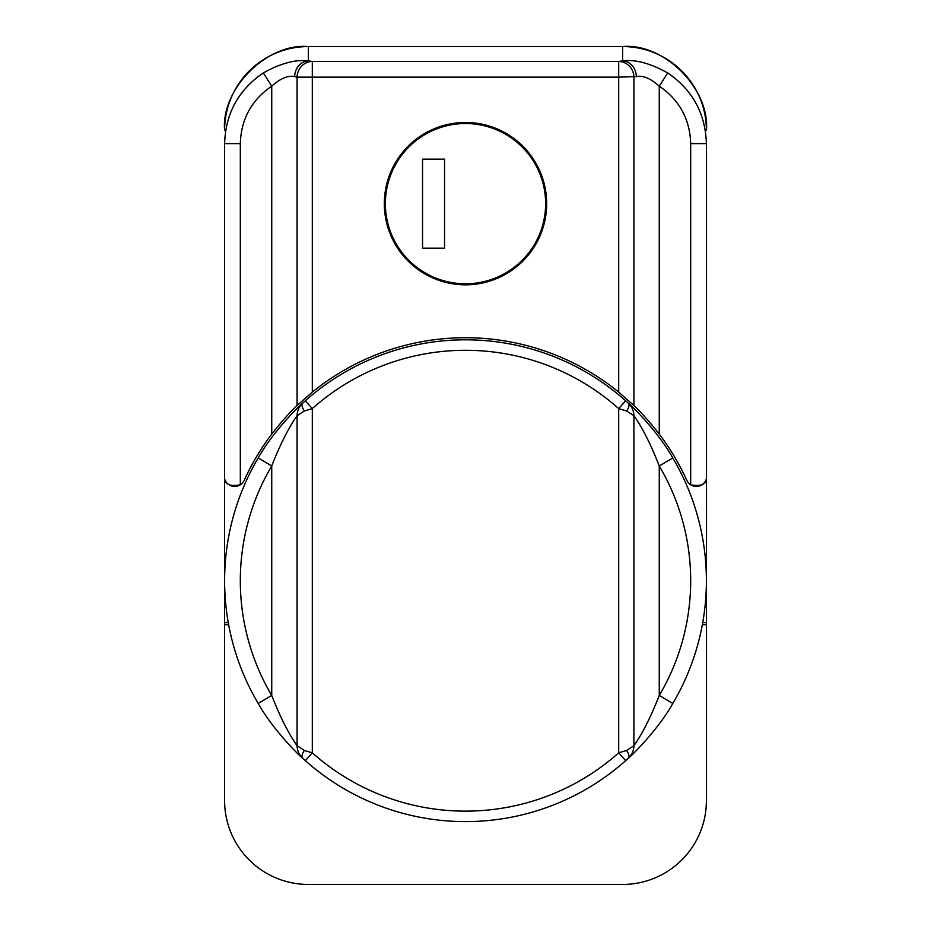 <?xml version="1.0" encoding="UTF-8"?>
<svg xmlns="http://www.w3.org/2000/svg" width="931" height="931" viewBox="0 0 931 931"><rect width="100%" height="100%" fill="white"/><g stroke="black" fill="none" stroke-linecap="round" stroke-linejoin="round"><path stroke-width="1.4" d="M384.328 203.656A81.172 81.172 0 0 0 465.5 284.828A81.172 81.172 0 0 0 546.672 203.656A81.172 81.172 0 0 0 465.5 122.485A81.172 81.172 0 0 0 384.328 203.656M312.304 392.102A242.991 242.991 0 0 1 618.696 392.102L618.696 77.133L312.304 77.133L312.304 392.102L297.094 405.544A242.991 242.991 0 0 1 299.526 403.228M224.604 130.468C220.856 88.945 266.941 42.803 308.394 46.55A83.79 83.79 0 0 0 224.604 130.34L224.604 130.468M636.35 76.598L618.696 77.133L618.696 61.446L622.606 60.911C635.291 59.27 650.338 63.273 667.725 72.932L659.264 86.152L659.264 434.079A242.991 242.991 0 0 1 686.775 480.303A10.474 10.474 0 0 0 690.686 484.807L690.686 143.607C689.906 119.133 679.432 99.978 659.264 86.152C650.594 78.402 642.96 75.225 636.35 76.598A15.711 13.732 -95.6 0 0 622.606 60.911L622.606 46.55C664.059 42.803 710.144 88.945 706.396 130.468L706.396 130.34A83.79 83.79 0 0 0 622.606 46.55L308.394 46.55L308.394 60.911L312.304 61.446L618.696 61.446A15.711 15.187 78.1 0 1 633.906 77.133L633.906 405.544L618.696 392.102M228.27 622.606L224.604 622.606L224.604 800.66A83.79 83.79 0 0 0 308.394 884.45L622.606 884.45A83.79 83.79 0 0 0 706.396 800.66L706.396 622.606L702.73 622.606M667.725 72.932C692.548 89.946 705.442 113.501 706.396 143.607L706.396 622.606M228.654 624.701L224.604 624.701L224.604 800.66L224.604 143.607C225.558 113.501 238.452 89.946 263.275 72.932C280.697 63.273 295.732 59.258 308.394 60.911A15.711 13.732 -84.4 0 0 294.65 76.598C288.04 75.225 280.406 78.402 271.736 86.152C251.568 99.978 241.094 119.133 240.314 143.607L240.314 484.807A10.474 10.474 0 0 0 244.225 480.303A242.991 242.991 0 0 1 271.736 434.079L271.736 86.152L263.275 72.932M706.396 478.802C705.768 484.609 700.531 486.61 690.686 484.807A10.474 10.474 0 0 0 706.396 478.802M240.314 484.807C230.469 486.61 225.232 484.609 224.604 478.802A10.474 10.474 0 0 0 240.314 484.807M659.264 434.079C648.709 420.777 640.26 411.269 633.906 405.544M294.65 76.598L297.094 77.133L297.094 405.544C290.775 411.223 282.326 420.731 271.736 434.079M690.686 143.607L706.396 143.607M224.604 143.607L240.314 143.607M297.094 77.133A15.711 15.187 -78.1 0 1 312.304 61.446L312.304 77.133L297.094 77.133M304.39 410.978A10.474 4.131 47.4 0 1 302.587 403.263C299.049 406.626 297.222 410.757 297.094 415.668L297.094 745.754L304.39 750.444L312.304 752.83L305.333 760.65A240.896 240.896 0 0 0 625.667 760.65L618.696 752.83L626.61 750.444L633.906 745.754C642.53 733.442 650.99 716.672 659.264 695.445L672.787 703.452C660.021 726.68 634.954 752.807 628.413 758.16L625.667 760.65A240.896 240.896 0 0 1 305.333 760.65L302.587 758.16C299.049 754.797 297.222 750.665 297.094 745.754C288.494 733.5 280.045 716.73 271.736 695.445L271.736 465.977A225.186 225.186 0 0 0 271.736 695.445L258.213 703.452A240.896 240.896 0 0 1 258.213 457.971C270.979 434.742 296.046 408.616 302.587 403.263L305.333 400.772L312.304 408.593L304.39 410.978L297.094 415.668C288.47 427.981 280.01 444.75 271.736 465.977L258.213 457.971A240.896 240.896 0 0 0 224.604 580.711M625.667 400.772L628.413 403.263C634.907 408.581 659.904 434.579 672.787 457.971A240.896 240.896 0 0 1 672.787 703.452A240.896 240.896 0 0 0 672.787 457.971L659.264 465.977C650.955 444.692 642.506 427.923 633.906 415.668L626.61 410.978L618.696 408.593A230.423 230.423 0 0 0 312.304 408.593L312.304 752.83A230.423 230.423 0 0 0 618.696 752.83L618.696 408.593L625.667 400.772A240.896 240.896 0 0 0 305.333 400.772A240.896 240.896 0 0 1 625.667 400.772M304.39 750.444A10.474 4.131 -47.4 0 0 302.587 758.16C296.093 752.842 271.096 726.843 258.213 703.452M626.61 410.978A10.474 4.131 132.6 0 0 628.413 403.263C631.951 406.626 633.778 410.757 633.906 415.668L633.906 745.754C633.778 750.665 631.951 754.797 628.413 758.16A10.474 4.131 -132.6 0 0 626.61 750.444M308.394 884.45L622.606 884.45L308.394 884.45M706.396 624.701L702.346 624.701M622.606 46.55L308.394 46.55M385.376 203.656A80.124 80.124 0 0 0 465.5 283.78A80.124 80.124 0 0 0 545.624 203.656A80.124 80.124 0 0 0 465.5 123.532A80.124 80.124 0 0 0 385.376 203.656M444.553 248.17L444.553 159.143L422.558 159.143L422.558 248.17L444.553 248.17M659.264 695.445L659.264 465.977A225.186 225.186 0 0 1 659.264 695.445"/></g></svg>
